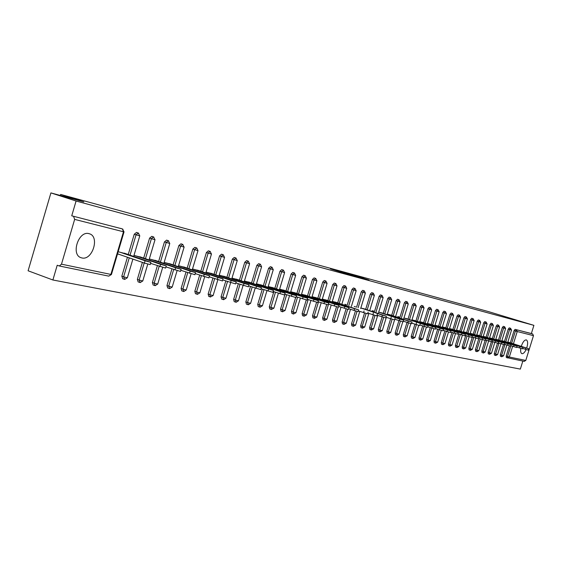 <?xml version="1.0" encoding="UTF-8"?>
<svg xmlns="http://www.w3.org/2000/svg" width="562" height="562" viewBox="0 0 562 562"><rect width="100%" height="100%" fill="white"/><g stroke="black" fill="none" stroke-linecap="round" stroke-linejoin="round"><path stroke-width="0.84" d="M330.477 268.854L349.445 274.762L330.512 268.798M526.706 348.068C528.034 343.698 527.929 340.979 526.376 339.919L526.278 339.891C524.416 339.912 522.751 342.054 521.283 346.318M520.798 348.377C520.37 351.327 520.735 353.084 521.873 353.646L522.007 353.681C523.355 353.786 524.725 352.402 526.116 349.543M88.986 233.652C78.54 230.42 70.601 254.853 81.16 257.733L81.834 257.923C92.309 260.81 99.98 236.764 89.52 233.813L88.986 233.652M363.523 278.085L350.316 274.207L368.981 280.08L353.084 275.022L363.523 278.085M61.483 264.175L110.883 274.418L123.485 231.769L74.648 219.391L61.483 264.175L59.319 265.988L57.212 265.25L52.884 279.988L28.1 270.779L50.91 192.907L83.822 201.884L60.64 194.431L488.49 311.601L533.9 325.349L76.081 201.02L71.739 215.822L122.446 228.938L71.739 215.822M50.91 192.907L76.081 201.02M340.916 271.678L358.247 277.15L340.867 271.832M341.584 271.818L367.035 279.546L341.584 271.818M60.64 194.431L60.331 195.478M74.648 219.391L73.601 216.433M533.9 325.349L531.364 333.54L532.664 333.954L533.478 335.655L525.793 360.439L524.17 361.352M522.829 361.085L520.342 369.094L52.884 279.988M126.738 253.989L118.16 251.734M117.493 253.982L118.989 254.326M507.627 357.952L506.327 357.523L506.207 356.062L509.376 345.827M510.324 342.778L514.097 330.575L515.066 329.367L532.664 333.954M531.364 333.54L515.066 329.367M504.444 341.415L508.252 329.093L509.263 327.885M500.447 356.315L500.299 354.833L503.489 344.513M502.295 327.583L503.299 326.353L504.655 326.782L503.643 328.011L502.295 327.583L498.452 340.031M494.427 355.079L494.265 353.582L497.482 343.171M496.218 326.044L497.237 324.801L498.599 325.229L497.574 326.473L496.218 326.044L492.333 338.612M488.28 353.814L488.111 352.304L491.35 341.794M490.015 324.471L491.048 323.213L492.424 323.649L491.378 324.906L490.015 324.471L486.095 337.172M482.006 352.529L481.831 350.997L485.104 340.389M483.685 322.862L484.739 321.597L486.123 322.04L485.062 323.298L483.685 322.862L479.73 335.697M475.607 351.215L475.424 349.662L478.873 338.457M473.225 334.193L477.222 321.225L478.325 319.954M469.073 349.873L468.884 348.307L472.361 337.003M470.626 319.553L471.715 318.261L473.148 318.717L472.024 319.996L470.626 319.553L466.593 332.662M462.407 348.503L462.203 346.916L465.715 335.521M459.814 331.095L463.889 317.839L464.992 316.539L466.446 317.003M455.599 347.098L455.382 345.504L458.922 334.004M452.895 329.494L457.011 316.097L458.135 314.783L459.597 315.247M448.638 345.672L448.42 344.049L451.981 332.451M449.979 314.313L451.124 312.992L452.565 313.448L451.412 314.769L449.979 314.313L445.821 327.857M441.535 344.211L441.303 342.574L444.893 330.87M438.592 326.185L442.8 312.493L443.959 311.151L445.448 311.629M434.271 342.722L434.033 341.064L437.65 329.255M431.209 324.478L435.452 310.631L436.639 309.276L438.135 309.76M426.853 341.197L426.6 339.518L430.253 327.604M423.657 322.736L427.949 308.728L429.15 307.358L430.668 307.843M419.266 339.638L418.999 337.938L422.68 325.918M420.271 306.775L421.493 305.398L422.982 305.876L421.746 307.252L420.271 306.775L415.936 320.951M411.503 338.043L411.229 336.322L414.939 324.197M408.033 319.125L412.417 304.787L413.667 303.396L415.206 303.887M403.572 336.413L403.284 334.671L407.021 322.433M399.954 317.256L404.387 302.749L405.701 301.358M395.451 334.741L395.149 332.978L398.922 320.635M391.679 315.345L396.161 300.663L397.503 299.258M387.141 333.034L386.825 331.25L390.632 318.795M383.214 313.385L387.745 298.527L389.108 297.108M378.633 331.292L378.31 329.48L382.139 316.905M374.545 311.383L379.125 296.343L380.467 294.895L382.069 295.408M369.929 329.501L369.585 327.667L373.449 314.973M365.665 309.332L370.295 294.102L371.714 292.654M361.008 327.667L360.649 325.812L364.548 312.992M356.561 307.224L361.254 291.804L362.701 290.343M351.868 325.791L351.496 323.909L355.43 310.962M347.239 305.068L351.981 289.451L353.456 287.976M342.504 323.867L342.11 321.956L346.08 308.875M337.678 302.862L342.476 287.042L343.986 285.552M332.901 321.893L332.493 319.961L336.505 306.74M327.871 300.593L332.725 284.569L334.271 283.065M323.052 319.869L322.63 317.909L326.677 304.541M317.818 298.274L322.728 282.033L324.302 280.508M312.957 317.797L312.507 315.802L316.603 302.286M307.491 295.886L312.465 279.433L314.081 277.895M302.588 315.661L302.124 313.645L306.262 299.968M296.898 293.441L301.935 276.757L303.578 275.204M291.952 313.477L291.467 311.432L295.654 297.565M286.016 290.926L291.116 274.017L292.802 272.444M281.028 311.236L280.522 309.156L285.025 294.207M274.839 288.348L280.002 271.2L281.731 269.605M269.809 308.931L269.275 306.817L273.827 291.699M263.353 285.693L268.587 268.299L270.35 266.697M258.274 306.557L257.726 304.414L262.321 289.128M251.551 282.967L256.848 265.32L258.653 263.697M246.423 304.126L245.847 301.949L250.49 286.48M239.405 280.164L244.772 262.264L246.627 260.62M234.235 301.618L233.63 299.413L238.33 283.761M226.915 277.277L232.352 259.11L234.249 257.452M221.695 299.047L221.07 296.799L225.812 280.965M214.052 274.312L219.566 255.865L221.512 254.186M208.79 296.392L208.137 294.109L212.928 278.085M200.817 271.249L206.402 252.528L208.404 250.828M195.506 293.666L194.817 291.341L199.658 275.127M187.174 268.102L192.843 249.085L194.895 247.371M181.814 290.849L181.097 288.489L185.994 272.078M173.117 264.864L178.871 245.545L180.971 243.803M167.708 287.955L166.963 285.552L171.909 268.945M158.625 261.513L164.455 241.885L166.619 240.129M153.173 284.969L152.386 282.524L157.381 265.707M143.675 258.063L149.59 238.119L151.817 236.335M138.168 281.885L137.353 279.398L142.397 262.377M128.248 254.509L134.255 234.228L136.538 232.422M122.692 278.703L121.835 276.174L127.441 257.234M142.214 257.565L133.981 255.401M157.205 261.035L149.309 258.956M171.74 264.393L164.16 262.398M185.839 267.653L178.554 265.735M199.517 270.814L192.52 268.973M212.794 273.884L206.071 272.113M225.685 276.862L219.222 275.162M238.218 279.764L231.994 278.127M250.392 282.581L244.407 281M262.229 285.313L256.476 283.796M273.743 287.976L268.207 286.515M284.955 290.568L279.616 289.163M295.858 293.097L290.723 291.734M306.48 295.549L301.534 294.242M316.827 297.944L312.065 296.687M326.915 300.277L322.321 299.061M336.743 302.553L332.318 301.38M346.325 304.766L344.878 304.288M355.669 306.929L354.257 306.466M364.794 309.044L360.832 307.99M373.695 311.102L372.346 310.66M382.385 313.111L378.704 312.128M390.871 315.078L387.316 314.13M399.161 316.996L397.91 316.582M407.26 318.872L403.959 317.987M415.178 320.698L411.988 319.848M422.919 322.49L419.842 321.668M430.485 324.246L427.52 323.445M437.889 325.96L435.023 325.187M445.132 327.632L442.364 326.887M452.213 329.276L449.551 328.552M459.154 330.877L456.576 330.182M465.94 332.451L463.46 331.777M472.593 333.99L470.197 333.336M479.105 335.5L476.794 334.868M485.484 336.975L483.25 336.364M491.736 338.422L489.586 337.832M497.862 339.841L495.782 339.272M503.868 341.232L501.866 340.684M509.755 342.595L507.823 342.061M334.439 269.922L351.931 275.373L334.439 269.922M348.7 273.926L344.281 272.619L348.7 273.926M150.202 264.576L144.413 263.072L117.542 253.827M144.413 263.072L145.087 260.796L150.855 262.384L124.335 253.167M145.087 260.796L119.65 252.078M165.579 268.06L150.56 263.367M159.924 266.585L160.591 264.344L166.226 265.896L139.882 256.771M160.591 264.344L135.351 255.717M180.472 271.432L165.923 266.894M174.944 269.985L175.597 267.779L181.105 269.303L154.95 260.262M175.597 267.779L150.56 259.244M194.902 274.699L180.809 270.308M189.499 273.272L190.146 271.109L195.527 272.598L169.555 263.648M190.146 271.109L165.298 262.665M208.888 277.867L195.225 273.617M203.599 276.469L204.238 274.333L209.507 275.794L183.718 266.929M204.238 274.333L179.587 265.974M222.454 280.937L209.197 276.82M217.276 279.567L217.901 277.466L223.065 278.892L197.459 270.118M217.901 277.466L193.447 269.191M235.611 283.915L222.756 279.925M230.546 282.567L231.165 280.501L236.216 281.899L210.792 273.209M231.165 280.501L206.9 272.31M248.383 286.803L235.907 282.939M243.423 285.482L244.034 283.445L248.98 284.822L223.746 276.209M244.034 283.445L219.967 275.338M260.789 289.613L248.671 285.861M255.928 288.313L256.532 286.304L261.379 287.653L236.328 279.124M256.532 286.304L232.654 278.274M272.844 292.338L261.063 288.699M268.074 291.06L268.671 289.079L273.427 290.406L248.559 281.962M268.671 289.079L244.983 281.133M284.555 294.994L273.111 291.46M279.876 293.736L280.466 291.783L285.131 293.083L260.445 284.716M280.466 291.783L256.975 283.915M295.942 297.565L284.815 294.137M291.355 296.329L291.938 294.404L296.511 295.689L272.008 287.4M291.938 294.404L268.629 286.613M307.021 300.073L296.195 296.743M302.518 298.858L303.094 296.961L307.583 298.218L283.262 290.006M303.094 296.961L279.974 289.247M317.797 302.511L307.266 299.272M313.378 301.316L313.947 299.441L318.352 300.684L294.214 292.549M313.947 299.441L291.011 291.804M328.292 304.885L318.036 301.738M323.951 303.712L324.506 301.864L328.84 303.08L304.878 295.015M324.506 301.864L301.766 294.298M338.507 307.203L328.524 304.133M334.242 306.037L334.797 304.218L339.048 305.412L315.268 297.424M334.797 304.218L312.233 296.722M348.461 309.451L338.731 306.466M344.267 308.306L344.815 306.508L348.995 307.688L325.391 299.771M344.815 306.508L322.433 299.089M358.156 311.643L348.679 308.742M354.039 310.519L354.573 308.742L358.689 309.901L335.254 302.061M354.573 308.742L332.374 301.394M367.611 313.786L358.366 310.955M377.348 314.165L376.821 315.893L367.815 313.111M381.893 316.827L382.413 315.113L386.326 316.223L385.806 317.93L377.025 315.212M386.326 316.223L363.41 308.587M382.413 315.113L360.825 307.997M394.587 319.89L386.01 317.263M403.144 321.822L394.777 319.265M399.35 320.776L399.856 319.111L403.649 320.178L381.071 312.683M399.856 319.111L378.697 312.149M411.503 323.712L403.333 321.218M407.766 322.679L408.265 321.035L412.002 322.089L389.585 314.657M408.265 321.035L387.316 314.151M420.151 323.958L419.659 325.581L411.686 323.129M427.633 327.365L419.842 324.991M424.008 326.353L424.5 324.745L428.118 325.777L406.038 318.464M424.5 324.745L403.952 318.008M435.424 329.128L427.808 326.803M431.848 328.131L432.34 326.543L435.901 327.555L413.983 320.312M432.34 326.543L411.981 319.876M443.032 330.849L435.592 328.58M439.512 329.866L439.997 328.292L443.509 329.297L421.746 322.11M439.997 328.292L419.828 321.696M450.471 332.528L443.193 330.315M447.001 331.559L447.478 330.006L450.949 330.997L429.34 323.867M447.478 330.006L427.506 323.48M454.328 333.217L454.798 331.685L458.22 332.655L457.742 334.193L450.633 332.009M458.22 332.655L436.765 325.588M454.798 331.685L435.009 325.222M464.865 335.788L457.904 333.666M461.493 334.84L461.957 333.322L465.329 334.285L444.029 327.274M461.957 333.322L442.35 326.929M468.497 336.427L468.961 334.924L472.284 335.872L471.82 337.376L465.02 335.289M472.284 335.872L451.138 328.925M468.961 334.924L449.537 328.594M478.641 338.9L471.975 336.877M475.354 337.98L475.817 336.49L479.091 337.432L458.1 330.533M475.817 336.49L456.562 330.224M485.308 340.41L478.782 338.429M482.07 339.497L482.519 338.029L485.758 338.949L464.914 332.114M482.519 338.029L463.446 331.826M491.834 341.886L485.449 339.947M481.831 350.997L485.21 352.016L489.088 339.532L492.277 340.446L471.581 333.659M489.088 339.532L470.183 333.385M495.073 342.441L495.515 341.001L498.663 341.907L498.22 343.34L491.975 341.436M498.663 341.907L478.114 335.177M495.515 341.001L476.78 334.917M504.486 344.745L498.361 342.89M501.374 343.867L501.81 342.441L504.922 343.333L484.514 336.659M501.81 342.441L483.236 336.42M510.619 346.136L504.62 344.316M507.542 345.265L507.978 343.853L511.048 344.738L490.788 338.113M507.978 343.853L489.565 337.888M513.591 346.635L514.026 345.237L517.054 346.108L516.626 347.506L510.746 345.714M517.054 346.108L496.934 339.539M514.026 345.237L495.768 339.329M519.52 347.976L519.948 346.592L522.941 347.449L522.512 348.833L516.752 347.077M522.941 347.449L502.955 340.937M519.948 346.592L501.845 340.734M525.322 349.29L525.751 347.92L528.709 348.77L528.28 350.14L522.639 348.419M528.709 348.77L508.863 342.3M525.751 347.92L507.809 342.118M59.319 265.988L108.775 276.132L59.439 265.995M124.033 231.853L122.446 228.938L123.485 231.769L124.026 231.888L111.431 274.495L108.775 276.132L111.445 274.432M533.478 335.655L517.223 331.531L513.436 343.782M512.649 346.325L509.334 357.025L525.793 360.439M506.207 356.062L509.334 357.025L507.648 357.959L507.535 356.498L510.858 345.749M511.645 343.206L515.424 330.997L516.394 329.789L517.223 331.531L514.097 330.575M121.835 276.174L123.626 276.813L129.246 257.853M130.054 255.127L136.06 234.825L134.255 234.228M120.704 228.362L122.987 229.268M133.693 256.37L139.769 235.878L138.294 232.998L136.06 234.825L139.776 235.843M132.885 259.103L127.349 277.797L123.626 276.813L124.743 279.405L127.363 277.74M124.483 279.342L122.565 278.668M137.353 279.398L139.13 280.031L144.188 262.995M145.467 258.675L151.389 238.71L149.59 238.119M152.386 282.524L154.157 283.15L159.158 266.318M160.402 262.124L166.24 242.475L164.455 241.885M166.963 285.552L168.719 286.17L173.665 269.542M174.88 265.461L180.634 246.121L178.871 245.545M181.097 288.489L182.84 289.1L187.736 272.675M188.923 268.699L194.6 249.661L192.843 249.085M194.817 291.341L196.545 291.945L201.393 275.717M202.552 271.839L208.144 253.097L206.402 252.528M208.137 294.109L209.851 294.706L214.642 278.668M215.773 274.888L221.295 256.434L219.566 255.865M221.07 296.799L222.77 297.389L227.519 281.541M228.622 277.853L234.066 259.672L232.352 259.11M233.63 299.413L235.323 299.996L240.016 284.33M241.098 280.733L246.472 262.812L244.772 262.264M245.847 301.949L247.526 302.525L252.169 287.049M253.23 283.529L258.534 265.875L256.848 265.32M257.726 304.414L259.384 304.99L263.992 289.69M265.025 286.248L270.259 268.847L268.587 268.299M269.275 306.817L270.926 307.386L275.485 292.254M276.497 288.896L281.667 271.734L280.002 271.2M280.522 309.156L282.159 309.718L286.669 294.762M287.66 291.474L292.76 274.551L291.116 274.017M291.467 311.432L293.09 311.987L297.558 297.2M298.527 293.982L303.564 277.291L301.935 276.757M302.124 313.645L303.733 314.2L308.159 299.574M309.107 296.427L314.088 279.953L312.465 279.433M312.507 315.802L314.109 316.35L318.485 301.885M319.42 298.801L324.337 282.553L322.728 282.033M322.63 317.909L324.211 318.45L328.545 304.14M329.465 301.12L334.32 285.089L332.725 284.569M332.493 319.961L334.067 320.495L338.106 307.168M339.251 303.382L344.056 287.554L342.476 287.042M342.11 321.956L343.67 322.49L347.667 309.318M348.805 305.588L353.547 289.957L351.981 289.451M351.496 323.909L353.041 324.429L356.996 311.411M358.113 307.737L362.806 292.31L361.254 291.804M360.649 325.812L362.181 326.332L366.101 313.455M367.204 309.838L371.84 294.6L370.295 294.102M369.585 327.667L371.11 328.18L374.987 315.437M376.069 311.882L380.657 296.834L379.125 296.343M378.31 329.48L379.821 329.992L383.663 317.375M384.731 313.884L389.262 299.012L387.745 298.527M386.825 331.25L388.328 331.756L392.143 319.272M393.189 315.837L397.671 301.148L396.161 300.663M395.149 332.978L396.639 333.484L400.418 321.113M401.444 317.741L405.883 303.227L404.387 302.749M403.284 334.671L404.759 335.17L408.504 322.918M409.515 319.609L413.906 305.264L412.417 304.787M411.229 336.322L412.698 336.814L416.414 324.681M417.404 321.429L421.746 307.252L424.05 307.92L423.024 305.89M418.999 337.938L420.453 338.422L424.141 326.403M425.118 323.213L429.41 309.191L427.949 308.728M426.6 339.518L428.04 340.003L431.7 328.082M432.656 324.955L436.906 311.095L435.452 310.631M434.033 341.064L435.466 341.541L439.091 329.725M440.032 326.655L444.24 312.95L442.8 312.493M441.303 342.574L442.73 343.045L446.319 331.341M447.247 328.32L451.412 314.769L453.59 315.401L452.551 313.441M448.42 344.049L449.832 344.52L453.401 332.915M454.307 329.957L458.43 316.547L457.011 316.097M455.382 345.504L456.787 345.967L460.327 334.46M461.219 331.552L465.301 318.289L463.889 317.839M462.203 346.916L463.594 347.379L467.106 335.971M467.984 333.111L472.024 319.996L474.117 320.6M468.884 348.307L470.261 348.763L473.745 337.453M474.609 334.643L478.613 321.668L477.222 321.225M475.424 349.662L476.794 350.119L480.25 338.907M481.1 336.146L485.062 323.298L487.099 323.895L486.151 322.047M483.369 352.978L483.194 351.447L486.622 340.326M487.458 337.614L491.378 324.906L493.394 325.482M488.111 352.304L489.46 352.746L492.867 341.724M493.689 339.055L497.574 326.473L499.562 327.056L498.627 325.243M494.265 353.582L495.607 354.025L498.986 343.094M499.794 340.467L503.643 328.011L505.603 328.587L504.676 326.789M500.299 354.833L501.627 355.275L504.978 344.436M505.779 341.851L509.594 329.522L508.252 329.093M136.489 232.408L138.666 233.223M149.028 259.897L155.014 239.742L153.489 236.89L151.389 238.71L155.021 239.707M147.778 264.098L142.769 281L139.13 280.031L140.205 282.581L142.783 280.937M139.952 282.517L138.048 281.85M151.768 236.321L153.876 237.087M163.886 263.311L169.78 243.479L168.284 240.677L166.24 242.475L169.787 243.458M162.664 267.435L157.711 284.098L154.157 283.15L155.189 285.658L157.725 284.042M154.936 285.594L153.054 284.934M166.577 240.115L168.621 240.838M178.294 266.62L184.097 247.111L182.629 244.344L180.634 246.121L184.111 247.083M177.086 270.659L172.19 287.098L168.719 286.17L169.717 288.636L172.211 287.049M169.464 288.573L167.602 287.927M180.929 243.789L182.924 244.484M194.852 247.357L196.609 247.926L194.6 249.661L197.986 250.631L196.805 248.025M191.08 273.785L186.24 290.013L182.84 289.1L183.802 291.523L186.254 289.964M183.556 291.46L181.709 290.821M205.818 272.942L211.467 254.045L210.04 251.362L208.144 253.097L211.474 254.024M204.666 276.813L199.875 292.844L196.545 291.945L197.473 294.333L199.889 292.795M197.227 294.27L195.4 293.638M208.362 250.814L210.272 251.467M218.983 275.97L224.547 257.361L223.205 254.734L221.295 256.434L224.554 257.34M217.845 279.757L213.11 295.584L209.851 294.706L210.406 296.968L213.124 295.542M210.504 296.989L208.692 296.371M221.477 254.172L223.353 254.804M231.762 278.907L237.255 260.578L235.928 257.993L234.066 259.672L237.262 260.557M230.652 282.602L225.966 298.253L222.77 297.389L223.634 299.701L225.98 298.211M223.395 299.637L221.604 299.019M234.221 257.438L236.061 258.056M244.182 281.766L249.598 263.711L248.242 261.14L246.472 262.812L249.605 263.69M243.1 285.37L238.457 300.846L235.323 299.996L236.159 302.265L238.464 300.803M235.921 302.208L234.15 301.597M260.311 264.231L258.534 265.875L261.597 266.753L260.417 264.281M255.19 288.067L250.596 303.361L247.526 302.525L248.334 304.766L250.61 303.325M248.095 304.702L246.339 304.105M267.99 287.245L273.265 269.711L271.994 267.224L270.259 268.847L273.272 269.69M266.95 290.687L262.405 305.812L259.384 304.99L260.171 307.196L262.412 305.777M259.932 307.133L258.197 306.536M270.322 266.683L272.092 267.266M281.702 269.598L283.36 270.132L281.667 271.734L284.611 272.584L283.452 270.174M278.394 293.238L273.884 308.194L270.926 307.386L271.376 309.479L273.898 308.159M271.453 309.5L269.732 308.91M292.774 272.437L294.425 272.963L292.76 274.551L295.661 275.38L294.502 272.999M289.521 295.717L285.06 310.512L282.159 309.718L282.588 311.777L285.075 310.477M282.658 311.798L280.951 311.215M301.33 294.917L306.409 278.106L305.145 275.71L303.564 277.291L306.416 278.092M300.361 298.134L295.942 312.767L293.09 311.987L293.497 314.017L295.949 312.732M293.575 314.039L291.882 313.463M303.557 275.197L305.264 275.752M314.06 277.888L315.675 278.408L314.088 279.953L316.884 280.761L315.739 278.436M310.912 300.494L306.536 314.966L303.733 314.2L304.126 316.195L306.543 314.931M304.197 316.216L302.518 315.647M322.124 299.701L327.077 283.346L325.848 281.007L324.337 282.553L327.084 283.332M321.19 302.792L316.863 317.101L314.109 316.35L314.481 318.324L316.87 317.073M314.551 318.338L312.886 317.776M324.281 280.501L325.953 281.049M334.25 283.058L335.844 283.571L334.32 285.089L337.017 285.861L335.9 283.592M331.208 305.033L326.915 319.188L324.211 318.45L324.576 320.396L326.929 319.167M324.639 320.41L322.988 319.855M343.965 285.545L345.546 286.051L344.056 287.554L346.712 288.32L345.602 286.072M340.979 307.21L336.722 321.225L334.067 320.495L334.411 322.412L336.729 321.197M334.467 322.426L332.837 321.878M351.383 306.438L356.16 290.716L355.008 288.475L353.547 289.957L356.16 290.702M350.498 309.346L346.29 323.206L343.67 322.49L344 324.379L346.297 323.185M344.056 324.393L342.441 323.845M353.442 287.969L355.058 288.496M362.68 290.336L364.239 290.835L362.806 292.31L365.377 293.048L364.281 290.856M359.785 311.425L355.613 325.138L353.041 324.429L353.358 326.297L355.62 325.117M353.414 326.318L351.812 325.77M371.7 292.647L373.245 293.146L371.84 294.6L374.369 295.331L373.287 293.16M368.848 313.455L364.717 327.028L362.181 326.332L362.483 328.173L364.724 327.007M362.539 328.187L360.952 327.653M381.998 295.38L380.657 296.834L383.144 297.551L381.998 295.38M377.692 315.437L373.604 328.868L371.11 328.18L371.398 329.999L373.604 328.847M371.447 330.013L369.873 329.487M389.094 297.101L390.618 297.593L389.262 299.012L391.714 299.722L390.653 297.607M382.272 330.667L379.821 329.992L380.095 331.784L382.272 330.667L386.333 317.368M380.144 331.798L378.584 331.278M397.489 299.251L398.992 299.736L397.671 301.148L400.081 301.843L399.027 299.75M394.566 319.911L390.745 332.423L388.328 331.756L388.855 333.596L390.752 332.409M388.644 333.54L387.092 333.02M405.687 301.351L407.183 301.829L405.883 303.227L408.258 303.916L407.211 301.843M402.792 321.787L399.02 334.144L396.639 333.484L396.891 335.233L399.027 334.123M396.941 335.247L395.402 334.734M415.149 303.866L413.906 305.264L416.245 305.939L415.149 303.866M410.843 323.6L407.106 335.816L404.759 335.17L404.998 336.898L407.113 335.802M405.047 336.912L403.523 336.399M415.009 337.46L412.698 336.814L412.929 338.521L415.009 337.46L418.711 325.363M412.972 338.535L411.461 338.029M430.611 307.828L429.41 309.191L431.679 309.852L430.611 307.828M426.403 327.091L422.736 339.062L420.453 338.422L420.678 340.115L422.736 339.041M420.72 340.122L419.224 339.624M438.086 309.739L436.906 311.095L439.147 311.741L438.086 309.739M433.927 328.77L430.288 340.628L428.04 340.003L428.251 341.668L430.295 340.614M428.293 341.682L426.811 341.183M445.399 311.615L444.24 312.95L446.446 313.596L445.399 311.615M437.679 342.16L435.466 341.541L435.669 343.185L437.679 342.16L441.282 330.414M435.705 343.199L434.236 342.708M448.483 332.023L444.907 343.656L442.73 343.045L442.919 344.675L444.914 343.642M442.954 344.689L441.493 344.204M459.554 315.233L458.43 316.547L460.58 317.172L459.554 315.233M455.529 333.596L451.981 345.124L449.832 344.52L450.014 346.136L451.988 345.11M450.05 346.143L448.602 345.658M466.404 316.989L465.301 318.289L467.415 318.907L466.404 316.989M462.428 335.135L458.908 346.564L456.787 345.967L456.962 347.555L458.915 346.55M456.997 347.569L455.557 347.091M469.179 336.645L465.694 347.969L463.594 347.379L463.762 348.953L465.694 347.955M463.798 348.96L462.371 348.489M479.681 320.389L478.613 321.668L480.679 322.265L479.681 320.389M475.789 338.12L472.333 349.346L470.261 348.763L470.422 350.323L472.333 349.332M470.457 350.33L469.038 349.859M478.838 350.695L476.794 350.119L476.941 351.657L478.838 350.695L482.266 339.56M476.976 351.664L475.571 351.201M481.971 352.522L483.559 353.027L485.21 352.002M494.834 342.363L491.448 353.308L489.46 352.746L489.593 354.257L491.455 353.301M489.628 354.264L488.245 353.807M500.925 343.726L497.574 354.58L495.607 354.025L495.733 355.514L497.574 354.566M495.761 355.521L494.391 355.072M510.577 328.299L509.594 329.522L511.532 330.084L510.612 328.306L509.256 327.878M503.573 355.823L501.627 355.275L501.754 356.751L503.573 355.823L506.896 345.054M501.782 356.758L500.419 356.308M363.558 312.676L364.092 310.919M372.838 314.776L373.372 313.048M390.731 318.823L391.243 317.137M415.978 324.541L416.477 322.911M506.327 357.523L524.353 361.394M192.26 269.83L197.986 250.631M246.599 260.606L248.271 261.154M256.251 284.541L261.597 266.753M258.625 263.69L260.29 264.224M279.405 289.873L284.611 272.584M290.519 292.43L295.661 275.38M311.868 297.34L316.884 280.761M332.128 302.005L337.017 285.861M341.872 304.253L346.712 288.32M360.649 308.573L365.377 293.048M369.698 310.66L374.369 295.331M378.528 312.69L383.144 297.551M387.148 314.678L391.714 299.722M395.571 316.617L400.081 301.843M403.797 318.513L408.258 303.916M411.834 320.368L416.245 305.939M419.688 322.174L424.05 307.92M427.366 323.944L431.679 309.852M434.876 325.679L439.147 311.741M442.217 327.372L446.446 313.596M449.403 329.023L453.59 315.401M456.435 330.646L460.58 317.172M463.32 332.233L467.415 318.907M470.057 333.786L474.117 320.607L473.134 318.71M476.653 335.31L480.672 322.265M478.311 319.954L479.688 320.389M483.116 336.8L487.099 323.895M489.453 338.261L493.394 325.489L492.438 323.656M495.656 339.694L499.562 327.056M501.74 341.092L505.603 328.587M507.697 342.469L511.525 330.084M150.855 262.384L150.18 264.653M166.226 265.896L165.558 268.13M181.105 269.303L180.451 271.495M195.527 272.598L194.881 274.762M209.507 275.794L208.867 277.923M223.065 278.892L222.433 280.993M236.216 281.899L235.597 283.965M248.98 284.822L248.369 286.852M261.379 287.653L260.775 289.662M273.427 290.406L272.83 292.388M285.131 293.083L284.541 295.036M296.511 295.689L295.935 297.607M307.583 298.218L307.007 300.115M318.352 300.684L317.79 302.553M328.84 303.08L328.278 304.92M339.048 305.412L338.5 307.231M348.995 307.688L348.454 309.486M358.689 309.901L358.149 311.678M368.131 312.065L367.604 313.814M395.093 318.225L394.58 319.911M403.649 320.178L403.137 321.85M412.002 322.089L411.496 323.74M428.118 325.777L427.626 327.386M435.901 327.555L435.417 329.142M443.509 329.297L443.025 330.863M450.949 330.997L450.471 332.549M465.329 334.285L464.858 335.802M479.091 337.432L478.634 338.914M485.758 338.949L485.301 340.424M492.277 340.446L491.827 341.9M504.922 343.333L504.479 344.759M511.048 344.738L510.612 346.143"/></g></svg>
